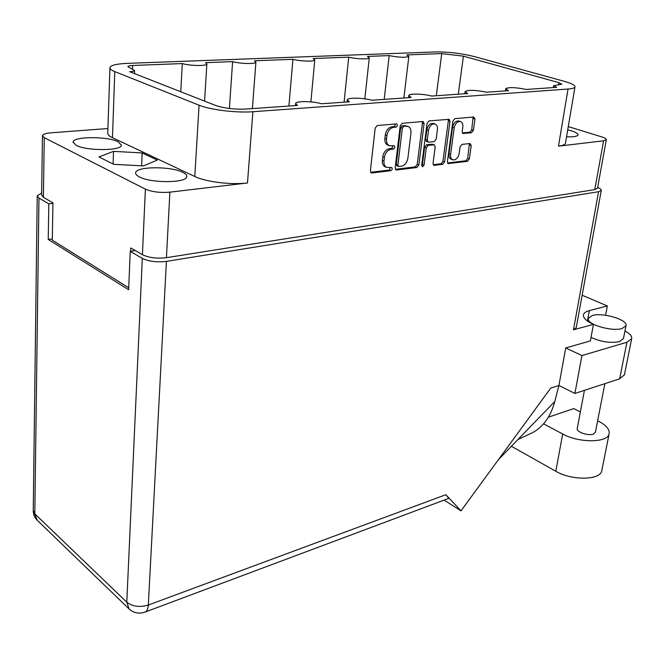 <?xml version="1.0" encoding="UTF-8"?>
<svg xmlns="http://www.w3.org/2000/svg" width="665" height="665" viewBox="0 0 665 665"><rect width="100%" height="100%" fill="white"/><g stroke="black" fill="none" stroke-linecap="round" stroke-linejoin="round"><path stroke-width="1" d="M182.675 172.293C170.714 166.075 135.893 166.308 135.643 172.775C135.419 174.155 136.666 175.543 139.376 176.915C151.088 183.374 186.948 183.05 186.79 176.641C187.023 175.169 185.651 173.715 182.675 172.293M118.146 141.77C107.497 136.192 73.183 136.3 73.117 142.061L76.093 145.319C86.5 151.096 121.77 150.897 121.429 145.203L118.146 141.77M566.547 136.799C573.504 137.065 577.336 136.458 578.043 134.978C578.218 133.69 575.923 132.285 571.177 130.781L567.727 129.833M460.296 121.471L459.05 121.055C455.874 120.548 453.705 122.634 452.541 127.306L448.95 153.906C448.692 156.524 449.357 158.262 450.945 159.126L451.327 159.268M450.587 154.496C450.33 157.115 450.995 158.86 452.582 159.716L454.079 159.933C456.714 159.268 458.409 157.123 459.166 153.507L460.089 146.79L461.992 144.396L469.972 143.532L471.227 145.569L469.332 158.977L467.462 161.354L448.152 163.548L447.404 161.603L452.873 121.088L454.81 118.669L473.713 116.998L474.976 119.102L473.38 130.382L471.493 132.767L462.973 133.49L462.208 131.487L462.815 127.048C463.098 124.297 462.391 122.485 460.712 121.604C457.537 121.097 455.367 123.183 454.203 127.863L450.587 154.496L448.95 153.906M422.674 166.807L424.054 165.078L426.265 147.813L428.235 145.352L434.395 144.845L435.184 146.849L433.031 163.332L433.788 165.294L442.649 164.371L444.569 161.944L450.014 121.346L449.207 119.284L429.041 120.939L427.046 123.416L421.701 165.361L422.674 166.807M421.701 165.868L422.416 164.471L424.054 165.078M344.096 102.186L348.709 57.157L313.124 58.528L314.778 59.9C314.828 61.754 300.505 61.38 292.924 59.31L254.462 60.789L255.909 62.119C255.983 64.164 240.348 63.857 232.609 61.629L205.593 62.668L206.857 63.965C206.965 66.176 190.157 65.926 182.293 63.566L180.764 91.762M232.609 61.629L229.383 108.503M292.924 59.31L288.901 106.043M348.709 57.157C356.108 59.094 369.308 59.517 369.275 57.838L367.413 56.434L389.183 55.594L384.195 99.384M182.293 63.566L132.667 65.478L132.518 69.077M436.298 95.743L441.743 53.574L406.855 54.921L408.859 56.334L403.871 98.004M441.743 53.574L463.43 56.168L558.849 82.626L561.867 84.206L553.637 85.71L556.68 87.331L526.281 89.451C515.433 87.298 508.584 87.057 505.724 88.719L508.55 90.689L486.639 92.219C475.375 89.958 468.202 89.742 465.109 91.562L467.753 93.541L431.693 96.059C423.098 93.723 408.917 93.374 408.759 95.519L411.153 97.497L371.851 100.249C362.99 97.713 347.454 97.447 347.296 99.85L349.416 101.812L321.594 103.757C312.533 101.055 295.775 100.872 295.617 103.516L297.513 105.444L245.493 109.077C234.155 109.509 224.213 108.312 215.684 105.469L129.667 71.704C132.692 71.554 134.322 71.147 134.571 70.49L127.838 66.658C128.087 66.01 129.7 65.619 132.667 65.478M597.519 188.178L594.768 189.625L166.433 257.688C156.907 258.776 148.902 257.779 142.426 254.703L130.806 247.97L130.672 251.262M107.913 128.52L51.08 132.825C45.802 133.274 42.926 134.222 42.46 135.66L44.256 137.663L145.386 189.143C152.011 191.936 160.182 192.933 169.883 192.152L247.496 182.966C231.412 185.045 205.676 181.886 194.803 176.516L199.068 105.203C210.223 109.85 236.524 113.033 252.891 111.72L247.496 182.966M128.719 287.804L52.286 240.156L52.934 202.842L43.391 197.306L41.629 195.02L42.452 135.934M199.068 105.203L114.771 71.596C111.313 70.191 109.708 68.852 109.941 67.572C110.905 65.237 116.658 63.84 127.19 63.374L435.55 51.928C448.434 51.803 461.36 53.35 474.32 56.567L564.277 81.33C571.617 83.391 575.192 85.261 574.984 86.924L565.433 143.349C565.017 144.687 562.698 145.627 558.484 146.15L603.579 140.814L606.305 139.717C606.422 138.827 604.809 137.855 601.484 136.807L568.267 126.599M418.85 165.036L424.079 123.682L423.231 121.587L422.674 121.504L402.242 123.308L400.197 125.826L395.168 167.879L395.974 169.874L396.639 169.974L416.872 167.514L418.85 165.036L417.213 164.421L422.425 123.116L422.15 121.545M393.539 127.364L395.983 127.148C397.512 126.259 397.786 125.178 396.797 123.889L377.279 125.51L375.185 128.079L370.38 170.863L371.211 172.875L371.918 172.983L390.829 170.681C392.317 169.816 392.599 168.76 391.677 167.514L386.631 167.397C384.619 166.275 383.738 164.122 383.996 160.947L384.403 157.43C385.276 152.842 387.462 150.132 390.954 149.317L393.389 149.051C394.894 148.179 395.176 147.106 394.22 145.843L389.283 145.702C387.188 144.563 386.274 142.343 386.531 139.06L386.947 135.502C387.828 130.855 390.031 128.145 393.539 127.364L391.885 126.782C388.377 127.555 386.182 130.265 385.293 134.904L386.947 135.502M558.484 146.15L568.043 89.035L252.891 111.72M389.183 55.594C399.382 57.539 405.941 57.788 408.859 56.334M568.043 89.035C572.291 88.711 574.61 88.004 574.984 86.924M388.194 145.303L387.645 145.095C385.55 143.956 384.628 141.745 384.885 138.453L385.293 134.904M385.525 166.965L385.002 166.765C382.99 165.643 382.109 163.49 382.358 160.315L382.766 156.815C383.639 152.227 385.825 149.525 389.316 148.702L391.743 148.445L393.09 145.843M370.621 172.302L389.2 170.049L390.555 167.522M391.885 126.782L394.328 126.566L395.658 123.889M395.392 169.301L415.243 166.89L417.213 164.421M403.771 126.441L402.35 128.204L397.911 165.053L398.476 166.45L401.452 166.225C404.852 165.377 406.997 162.709 407.869 158.22L410.945 133.191C411.236 129.866 410.322 127.638 408.202 126.508L402.117 125.86L400.696 127.622L402.35 128.204M396.963 165.868L396.282 164.43L400.696 127.622M407.645 126.317L404.653 125.635L406.307 126.209M402.117 125.86L404.653 125.635M433.223 164.712L441.011 163.773L442.94 161.346L448.351 120.797L448.11 119.259M434.237 144.787L432.175 144.172L426.589 144.762L424.619 147.223L422.416 164.471M437.445 129.575C437.703 126.807 436.971 124.97 435.243 124.056C431.918 123.499 429.665 125.619 428.493 130.423L427.263 140.032L428.069 142.061L428.642 142.152L434.237 141.57L436.198 139.118L437.445 129.575M434.802 123.906L433.58 123.499C430.255 122.934 428.011 125.053 426.839 129.858L428.493 130.423M426.581 141.537L425.608 139.451L426.839 129.858M462.408 132.95L469.839 132.21L471.726 129.833L473.089 117.057M447.578 162.975L465.824 160.764L467.703 158.386L469.407 143.59M114.771 71.596L112.476 137.705L194.803 176.516M157.273 160.09L142.16 152.942L113.524 151.362L98.944 156.932L113.757 164.338L143.474 165.909L157.273 160.09M112.476 137.705C109.093 136.076 107.522 134.48 107.772 132.892L109.933 68.021M141.603 165.809L142.16 152.942M113.083 163.997L113.524 151.362M595.416 432.175L593.429 434.046C588.292 436.215 575.957 431.909 577.245 428.435L584.435 390.33M622.141 328.493L625.998 325.7C628.242 319.848 602.839 312.242 592.374 315.493L588.284 318.377C585.84 324.104 611.717 331.943 622.141 328.493M591.019 337.379C600.977 341.926 610.487 343.331 619.564 341.602L623.462 338.502M548.384 417.188L573.787 408.593L580.354 411.943M597.644 420.754L598.542 421.211C606.272 425.309 609.805 429.49 609.14 433.78C608.01 442.907 578.833 443.139 562.681 433.996L543.579 423.821M581.933 355.567L574.893 393.447L558.933 385.484L565.699 347.961L581.933 355.567L626.937 342.234L631.667 338.693C632.116 336.207 629.88 333.647 624.95 330.995M565.699 347.961L590.362 340.904L593.463 324.362L573.479 329.815L598.567 191.72L601.276 190.389C601.434 189.492 600.221 188.519 597.652 187.48M41.662 193.05L37.232 195.809L38.969 198.079L34.813 513.854L126.791 602.207L142.318 258.386C148.827 261.495 156.857 262.492 166.416 261.378L598.567 191.72M558.933 385.484L550.736 388.069L461.003 510.87L445.824 494.718C447.778 496.788 448.601 498.06 448.301 498.55L448.119 498.617M624.443 374.736L619.639 378.851L626.937 342.234M574.893 393.447L619.639 378.851M461.003 510.87L444.104 500.122M52.926 203.34L48.811 203.822L38.969 198.079M135.286 250.564L130.232 251.328L142.318 258.386M48.811 203.822L48.237 239.45L128.644 289.74L130.232 251.328M52.311 238.893L48.237 239.45M605.574 315.26L607.345 305.95L589.348 310.63C585.923 311.544 583.961 312.907 583.471 314.728C582.956 317.837 586.289 321.045 593.463 324.362M607.345 305.95L582.149 295.227M576.223 327.712L573.479 329.815M498.476 459.582L554.801 401.51L558.891 385.5M554.801 401.51C550.82 416.207 543.513 426.531 532.898 432.483L528.542 434.478M601.867 470.255L601.775 470.687C600.545 480.296 571.676 480.762 555.807 471.261L511.393 446.265M549.465 416.822L548.7 416.656M142.426 254.703L145.386 189.143M44.256 137.663L43.391 197.306M169.883 192.152L166.433 257.688M594.768 189.625L603.579 140.814M384.885 138.453L386.531 139.06M391.743 148.445L393.389 149.051M389.316 148.702L390.954 149.317M382.766 156.815L384.403 157.43M382.358 160.315L383.996 160.947M389.2 170.049L390.829 170.681M370.787 172.534L371.918 172.983M394.328 126.566L395.983 127.148M422.425 123.116L424.079 123.682M415.243 166.89L416.872 167.514M395.575 169.567L396.639 169.974M396.282 164.43L397.911 165.053M448.351 120.797L450.014 121.346M442.94 161.346L444.569 161.944M441.011 163.773L442.649 164.371M433.43 165.028L434.386 165.377M432.175 144.172L433.821 144.754M426.589 144.762L428.235 145.352M424.619 147.223L426.265 147.813M425.608 139.451L427.263 140.032M469.839 132.21L471.493 132.767M462.665 133.291L463.488 133.565M452.541 127.306L454.203 127.863M469.59 144.995L471.227 145.569M467.703 158.386L469.332 158.977M465.824 160.764L467.462 161.354M447.803 163.299L448.717 163.632M473.314 118.561L474.976 119.102M471.726 129.833L473.38 130.382M463.43 56.168L458.276 94.206M558.475 84.904L558.849 82.626M166.416 261.378L148.328 605.025L445.824 494.718M587.428 321.004L589.348 310.63M33.258 510.811C33.325 514.527 34.663 517.694 37.265 520.296L33.258 510.304L37.232 196.125M144.662 612.216L145.253 612C147.065 611.019 148.087 608.699 148.328 605.025C139.708 607.552 132.526 606.613 126.791 602.207L129.11 608.974L37.265 520.296M562.681 433.996L555.807 471.261M135.618 173.291L135.643 172.775M73.108 142.485L73.117 142.061M450.945 159.126L452.582 159.716M387.645 145.095L389.283 145.702M385.002 166.765L386.631 167.397M396.847 165.826L398.476 166.45M426.423 141.479L428.069 142.061M134.446 73.582L134.571 70.49M553.338 87.564L553.629 85.768M606.305 139.717L597.502 188.295M505.708 88.827L505.4 90.914M465.093 91.687L464.81 93.748M408.734 95.669L408.493 97.68M347.28 100.041L347.08 101.978M295.593 103.723L295.435 105.585M369.275 57.838L364.827 98.852M314.778 59.9L310.887 101.895M255.909 62.119L252.392 108.594M206.857 63.965L204.579 101.105M595.391 432.308L604.867 383.663M625.998 325.7L623.413 338.726M532.889 432.483L517.952 439.507M520.861 436.506L525.018 432.217M601.276 190.389L576.198 327.87M448.301 498.55L145.253 612C139.168 614.136 133.79 613.13 129.11 608.974M631.667 338.693L624.385 375.035M588.242 318.601L587.752 321.237M609.14 433.78L601.775 470.687"/></g></svg>
